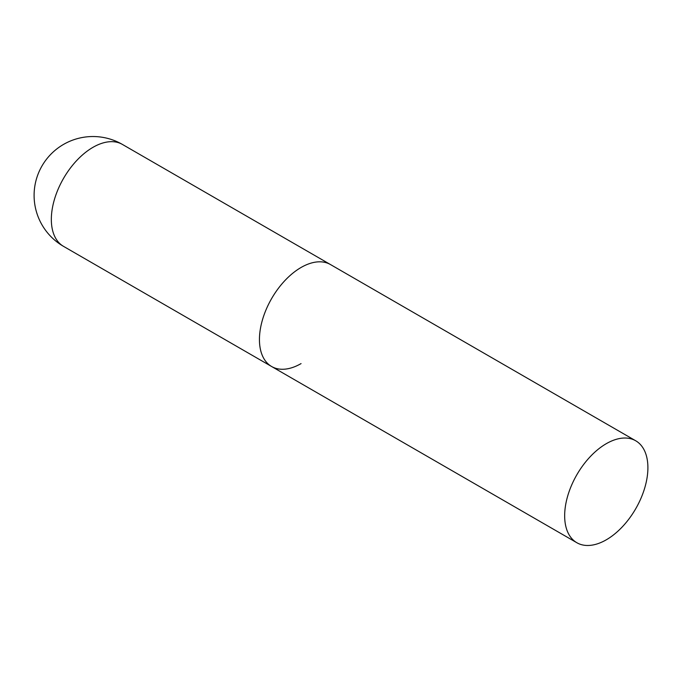 <?xml version="1.0" encoding="UTF-8"?>
<svg xmlns="http://www.w3.org/2000/svg" width="682" height="682" viewBox="0 0 682 682"><rect width="100%" height="100%" fill="white"/><g stroke="black" fill="none" stroke-linecap="round" stroke-linejoin="round"><path stroke-width="1.02" d="M301.06 363.6A58.857 33.981 -60 0 1 271.632 366.515A58.857 33.981 -60 0 1 262.613 319.347A58.857 33.981 -60 0 1 301.06 267.48A58.857 33.981 -60 0 1 330.489 264.565A58.857 33.981 120 0 0 285.136 280.336A58.857 33.981 120 0 0 259.441 339.568A58.857 33.981 120 0 0 271.632 366.515L63.528 246.364A58.857 33.981 -60 0 1 51.338 219.425A58.857 33.981 -60 0 1 92.957 147.338A58.857 33.981 -60 0 1 122.393 144.422A58.857 58.857 0 0 0 34.1 195.393A58.857 58.857 0 0 0 63.528 246.364M647.9 467.724A58.857 33.981 120 0 0 635.709 440.777A58.857 33.981 120 0 0 590.348 456.548A58.857 33.981 120 0 0 564.662 515.788A58.857 33.981 120 0 0 576.853 542.727A58.857 33.981 120 0 0 622.206 526.964A58.857 33.981 120 0 0 647.9 467.724M635.709 440.777L122.393 144.422M271.632 366.515L576.853 542.727"/></g></svg>
